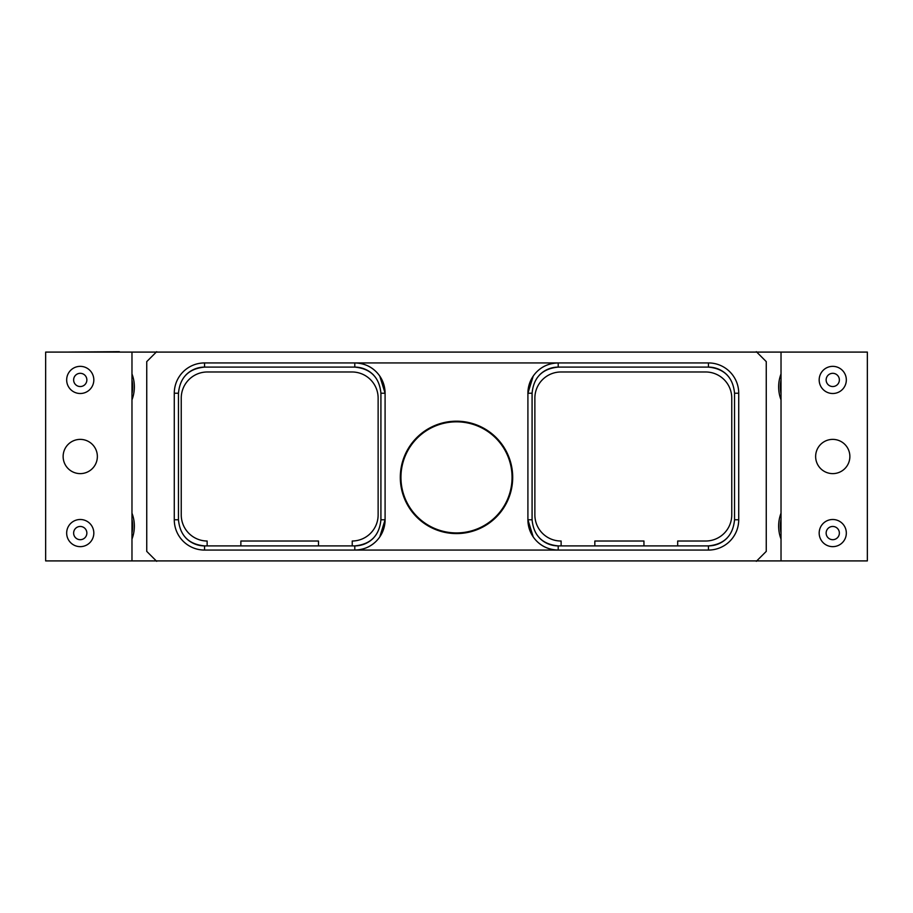 <?xml version="1.0" encoding="UTF-8"?>
<svg xmlns="http://www.w3.org/2000/svg" width="913" height="913" viewBox="0 0 913 913"><rect width="100%" height="100%" fill="white"/><g stroke="black" fill="none" stroke-linecap="round" stroke-linejoin="round"><path stroke-width="1.37" d="M846.865 352.087L119.386 352.087M66.135 352.087L119.386 351.676M846.865 560.913L66.135 560.913M132.02 532.758L132.294 531.195M131.986 532.952L132.168 531.994M132.054 519.588L131.974 519.189A34.808 34.808 0 0 1 131.974 533.044M131.974 373.919A36.486 36.486 0 0 1 131.974 399.848M131.974 539.081A36.486 36.486 0 0 0 131.974 513.152M132.02 393.537L132.294 391.974M131.986 393.731L132.168 392.773M132.054 380.367L131.974 379.956A34.808 34.808 0 0 1 131.974 393.811M131.974 352.087L131.974 560.913L45.65 560.913L45.65 352.087L131.974 352.087M80.253 473.619A17.119 17.119 0 0 0 97.36 456.5A17.119 17.119 0 0 0 80.253 439.381A17.119 17.119 0 0 0 63.134 456.5A17.119 17.119 0 0 0 80.253 473.619M80.253 393.503A13.569 13.569 0 0 0 93.822 379.922A13.569 13.569 0 0 0 80.253 366.353A13.569 13.569 0 0 0 66.672 379.922A13.569 13.569 0 0 0 80.253 393.503M80.253 386.541A6.608 6.608 0 0 0 86.861 379.922A6.608 6.608 0 0 0 80.253 373.314A6.608 6.608 0 0 0 73.633 379.922A6.608 6.608 0 0 0 80.253 386.541M80.253 546.647A13.569 13.569 0 0 0 93.822 533.078A13.569 13.569 0 0 0 80.253 519.497A13.569 13.569 0 0 0 66.672 533.078A13.569 13.569 0 0 0 80.253 546.647M80.253 539.686A6.608 6.608 0 0 0 86.861 533.078A6.608 6.608 0 0 0 80.253 526.459A6.608 6.608 0 0 0 73.633 533.078A6.608 6.608 0 0 0 80.253 539.686M156.682 351.676L146.742 361.616L146.742 551.384L156.682 561.324M756.318 351.676L766.258 361.616L766.258 551.384L756.318 561.324M185.784 375.083A26.123 26.123 0 0 1 204.569 367.106L204.569 362.929A30.3 30.3 0 0 0 174.28 393.218L174.28 519.782A30.3 30.3 0 0 0 204.569 550.071L708.431 550.071A30.3 30.3 0 0 0 738.72 519.782L738.72 393.218A30.3 30.3 0 0 0 708.431 362.929L204.569 362.929A30.3 30.3 0 0 0 174.28 393.218L178.457 393.218C180.009 377.354 188.706 368.647 204.569 367.106L354.792 367.106C370.667 368.647 379.363 377.354 380.915 393.218L380.915 519.782C379.363 535.646 370.667 544.353 354.792 545.894L204.569 545.894A26.123 26.123 0 0 1 185.784 537.917M781.026 399.848A36.486 36.486 0 0 1 781.026 373.919M781.026 513.152A36.486 36.486 0 0 0 781.026 539.081M780.33 525.991L780.341 526.892M780.946 519.588L780.581 522.008M780.912 519.817L780.775 520.57M781.026 533.044A34.808 34.808 0 0 1 781.026 519.189M781.026 560.913L781.026 352.087L867.35 352.087L867.35 560.913L781.026 560.913M832.747 439.381A17.119 17.119 0 0 0 815.64 456.5A17.119 17.119 0 0 0 832.747 473.619A17.119 17.119 0 0 0 849.866 456.5A17.119 17.119 0 0 0 832.747 439.381M781.026 393.811A34.808 34.808 0 0 1 781.026 379.956M780.33 386.77L780.341 387.671M780.946 380.367L780.581 382.787M780.912 380.595L780.775 381.349M832.747 519.497A13.569 13.569 0 0 0 819.178 533.078A13.569 13.569 0 0 0 832.747 546.647A13.569 13.569 0 0 0 846.328 533.078A13.569 13.569 0 0 0 832.747 519.497M832.747 526.459A6.608 6.608 0 0 0 826.139 533.078A6.608 6.608 0 0 0 832.747 539.686A6.608 6.608 0 0 0 839.367 533.078A6.608 6.608 0 0 0 832.747 526.459M832.747 366.353A13.569 13.569 0 0 0 819.178 379.922A13.569 13.569 0 0 0 832.747 393.503A13.569 13.569 0 0 0 846.328 379.922A13.569 13.569 0 0 0 832.747 366.353M832.747 373.314A6.608 6.608 0 0 0 826.139 379.922A6.608 6.608 0 0 0 832.747 386.541A6.608 6.608 0 0 0 839.367 379.922A6.608 6.608 0 0 0 832.747 373.314M539.412 537.917A26.123 26.123 0 0 0 558.208 545.894L708.431 545.894A26.123 26.123 0 0 0 727.216 537.917M677.674 545.894L677.674 541.021L705.646 541.021A26.123 26.123 0 0 0 731.758 514.909L731.758 398.091A26.123 26.123 0 0 0 705.646 371.979L560.993 371.979A26.123 26.123 0 0 0 534.87 398.091L534.87 514.909A26.123 26.123 0 0 0 561.118 541.021L561.118 545.894M727.216 375.083A26.123 26.123 0 0 0 708.431 367.106L558.208 367.106A26.123 26.123 0 0 0 539.412 375.083M537.666 370.952C543.109 365.862 549.957 363.191 558.208 362.929L558.208 367.106C542.333 368.647 533.637 377.354 532.085 393.218L532.085 519.782C533.637 535.646 542.333 544.353 558.208 545.894L558.208 550.071A30.3 30.3 0 0 1 527.908 519.782L533.238 536.947M734.543 519.782L738.72 519.782A30.3 30.3 0 0 1 708.431 550.071L708.431 545.894C724.294 544.353 732.991 535.646 734.543 519.782L734.543 393.218C732.991 377.354 724.294 368.647 708.431 367.106L708.431 362.929A30.3 30.3 0 0 1 738.72 393.218L734.543 393.218M558.208 362.929A30.3 30.3 0 0 0 527.908 393.218L533.238 376.053M532.085 393.218L527.908 393.218L527.908 519.782L532.085 519.782M537.666 542.048C543.109 547.138 549.957 549.809 558.208 550.071M379.762 376.053L385.092 393.218A30.3 30.3 0 0 0 354.792 362.929C363.043 363.191 369.891 365.862 375.334 370.952M375.334 542.048C369.891 547.138 363.043 549.809 354.792 550.071A30.3 30.3 0 0 0 385.092 519.782L385.092 393.218L380.915 393.218M512.695 477.385A56.195 56.195 0 0 0 456.5 421.19A56.195 56.195 0 0 0 400.305 477.385A56.195 56.195 0 0 0 456.5 533.58A56.195 56.195 0 0 0 512.695 477.385M373.588 537.917A26.123 26.123 0 0 1 354.792 545.894L354.792 550.071M380.915 519.782L385.092 519.782L379.762 536.947M178.457 519.782L174.28 519.782A30.3 30.3 0 0 0 204.569 550.071L204.569 545.894C188.706 544.353 180.009 535.646 178.457 519.782L178.457 393.218M354.792 362.929L354.792 367.106A26.123 26.123 0 0 1 373.588 375.083M207.137 545.894L207.137 541.021A26.123 26.123 0 0 1 181.242 514.909L181.242 398.091A26.123 26.123 0 0 1 207.354 371.979L352.007 371.979A26.123 26.123 0 0 1 378.13 398.091L378.13 514.909A26.123 26.123 0 0 1 352.235 541.021L352.235 545.894M240.861 545.894L240.861 541.021L318.511 541.021L318.511 545.894M456.5 421.829A55.556 55.556 0 0 1 512.056 477.385A55.556 55.556 0 0 1 456.5 532.93A55.556 55.556 0 0 1 400.944 477.385A55.556 55.556 0 0 1 456.5 421.829M594.831 545.894L594.831 541.021L643.95 541.021L643.95 545.894"/></g></svg>
